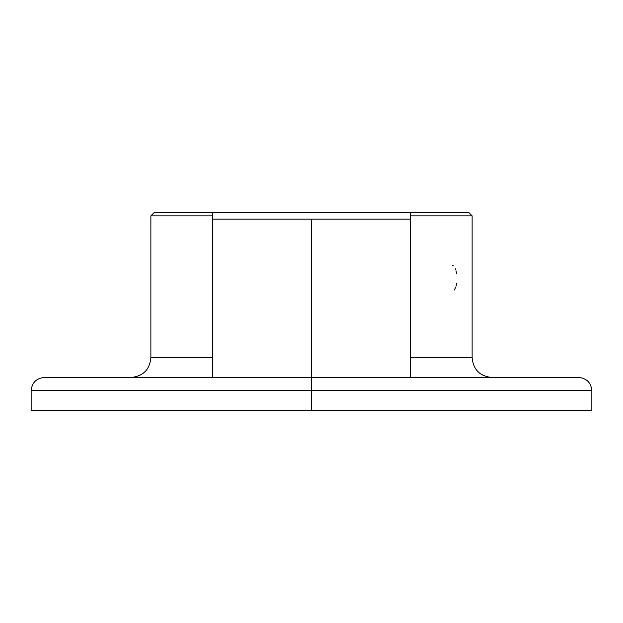 <?xml version="1.0" encoding="UTF-8"?>
<svg xmlns="http://www.w3.org/2000/svg" width="623" height="623" viewBox="0 0 623 623"><rect width="100%" height="100%" fill="white"/><g stroke="black" fill="none" stroke-linecap="round" stroke-linejoin="round"><path stroke-width="0.93" d="M456.005 286.222L456.659 283.255M454.292 290.038L455.483 287.733M131.087 377.468C143.103 376.292 149.699 369.696 150.875 357.672L212.552 357.672L212.552 377.468L212.552 212.552L154.177 212.552L150.875 215.854L212.552 215.854L150.875 215.854L150.875 357.672L212.552 357.672L212.552 212.552L410.448 212.552L410.448 377.468L410.448 357.672L472.125 357.672L472.125 215.854L410.448 215.854L410.448 357.672L472.125 357.672C473.301 369.696 479.897 376.292 491.913 377.468M45.627 377.468L311.5 377.468L311.5 219.148L212.552 219.148L311.5 219.148L311.5 377.468L578.658 377.468L311.5 377.468L311.5 390.66L591.85 390.66L311.5 390.66L311.5 410.448L591.85 410.448L591.85 390.66L31.15 390.66C31.937 382.647 36.336 378.254 44.342 377.468M311.5 219.148L410.448 219.148L311.5 219.148M591.85 410.448L31.15 410.448L311.5 410.448L311.5 377.468L577.373 377.468M247.23 212.552L375.77 212.552M410.448 212.552L410.448 215.854L472.125 215.854L468.823 212.552L410.448 212.552L468.745 212.552M154.255 212.552L212.552 212.552M311.5 390.66L31.15 390.66L311.5 390.66M311.5 377.468L44.342 377.468L311.5 377.468M453.186 265.725L452.337 265.125M455.491 269.315L455.249 268.731M456.651 273.754L456.005 270.826M591.85 390.66C591.063 382.647 586.664 378.254 578.658 377.468M31.15 410.448L31.15 390.66"/></g></svg>
